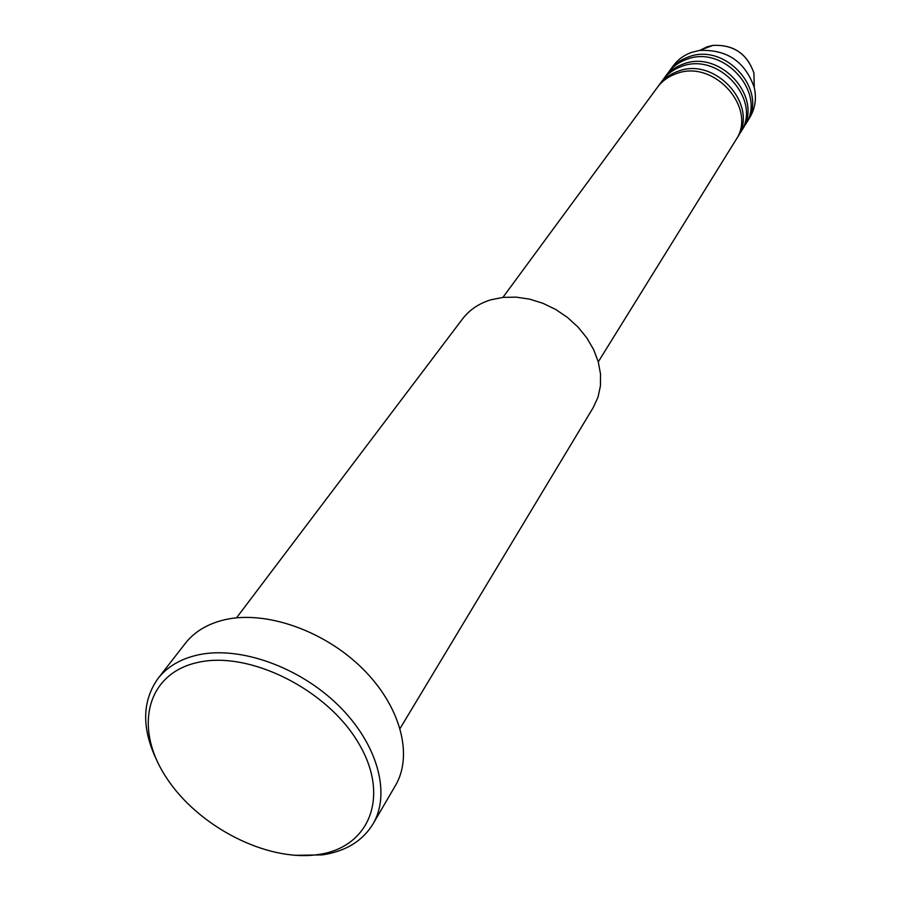 <?xml version="1.0" encoding="UTF-8"?>
<svg xmlns="http://www.w3.org/2000/svg" width="901" height="901" viewBox="0 0 901 901"><rect width="100%" height="100%" fill="white"/><g stroke="black" fill="none" stroke-linecap="round" stroke-linejoin="round"><path stroke-width="1.35" d="M598.264 361.875L735.678 140.252C758.146 108.514 713.705 58.497 676.043 73.781C668.317 76.529 662.1 81.045 657.426 87.329L502.916 297.398M736.455 138.945L737.277 137.673C759.712 105.98 715.383 56.087 677.811 71.359C670.096 74.107 663.891 78.612 659.217 84.885L658.349 86.124M737.277 137.673L740.453 132.548C762.809 100.957 718.728 51.301 681.302 66.539C673.621 69.287 667.45 73.781 662.787 80.031L659.217 84.885M741.208 131.264L742.019 130.014C764.341 98.468 720.383 48.924 683.037 64.151C675.367 66.888 669.206 71.382 664.555 77.632L663.699 78.849M742.019 130.014L745.15 124.98C767.393 93.524 723.683 44.205 686.483 59.41C678.847 62.146 672.709 66.629 668.069 72.857L664.555 77.632M745.893 123.707L746.692 122.48C768.902 91.069 725.316 41.863 688.195 57.056C680.57 59.793 674.444 64.264 669.815 70.481L668.959 71.686M400.1 728.436L593.308 407.41L597.994 397.206L600.438 385.955L600.528 374.005L598.23 361.74L593.601 349.554L586.788 337.852L577.98 327.029L567.484 317.456L555.635 309.437L542.841 303.254L529.518 299.121L516.115 297.139L503.085 297.375L490.842 299.808C478.904 303.491 469.455 309.865 462.506 318.954L236.524 617.838M317.783 854.61C369.309 847.897 390.64 796.461 358.463 742.987C327.063 689.355 249.6 650.725 198.31 662.336C146.525 673.148 133.539 727.546 165.897 776.887C197.567 826.397 266.673 862.077 317.783 854.61M158.069 763.001C141.57 730.058 141.536 701.902 157.979 678.532C167.316 666.65 180.718 658.766 198.22 654.869C239.677 645.814 298.918 666.729 338.134 705.145C377.474 743.516 391.18 793.33 373.025 823.942C362.517 841.05 345.624 851.366 322.321 854.891L294.593 855.319M373.025 823.942L395.46 785.514C413.536 755.015 400.472 705.821 362.146 668.204C323.943 630.531 265.941 610.349 225.081 619.651C207.849 623.65 194.582 631.556 185.279 643.404L157.979 678.532M746.692 122.48L749.778 117.513C755.207 108.48 756.694 98.479 754.25 87.51C745.161 61.583 726.893 49.228 699.446 50.456L691.585 52.393C683.994 55.119 677.89 59.579 673.272 65.784L669.815 70.481M754.227 86.485L753.934 73.15C747.154 53.7 733.47 44.453 712.894 45.399L706.981 46.852L700.404 50.096M754.25 87.51L753.934 73.15C747.188 53.643 733.504 44.397 712.894 45.399L699.446 50.456"/></g></svg>
